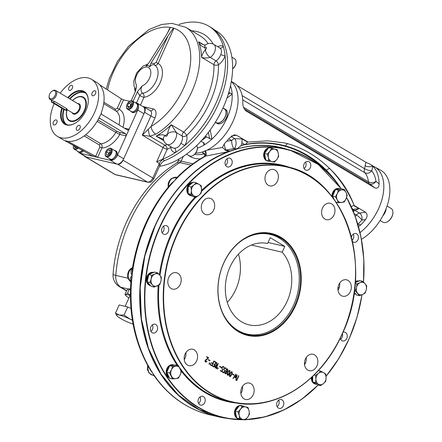 <?xml version="1.0" encoding="UTF-8"?>
<svg xmlns="http://www.w3.org/2000/svg" width="442" height="442" viewBox="0 0 442 442"><rect width="100%" height="100%" fill="white"/><g stroke="black" fill="none" stroke-linecap="round" stroke-linejoin="round"><path stroke-width="0.66" d="M230.205 373.722C229.508 376.396 229.912 376.634 231.404 374.44C232.1 371.744 231.702 371.507 230.205 373.722M226.199 369.96C226 374.44 229.287 367.412 226.199 369.96M217.166 367.39L216.69 368.7M215.342 366.191L216.077 367.866L216.967 365.882L215.342 366.191M209.486 362.805L209.011 364.114M150.893 326.782A4.519 3.542 103.1 0 0 152.971 333.03A4.519 3.542 103.1 0 0 154.888 332.815A4.519 3.542 103.1 0 0 157.59 328.229A4.519 3.542 103.1 0 0 155.009 324.229A4.519 3.542 103.1 0 0 150.893 326.782M198.552 398.85A4.519 3.542 103.1 0 0 200.629 405.104A4.519 3.542 103.1 0 0 204.745 402.552A4.519 3.542 103.1 0 0 202.674 396.297A4.519 3.542 103.1 0 0 198.552 398.85M277.128 402.137A4.519 3.542 103.1 0 0 279.206 408.386A4.519 3.542 103.1 0 0 282.72 406.85A4.519 3.542 103.1 0 0 283.709 402.408A4.519 3.542 103.1 0 0 281.245 399.585A4.519 3.542 103.1 0 0 277.128 402.137M340.218 338.213A4.519 3.542 103.1 0 0 342.666 340.959A4.519 3.542 103.1 0 0 346.987 337.892A4.519 3.542 103.1 0 0 345.517 332.483A4.519 3.542 103.1 0 0 344.71 332.152A4.519 3.542 103.1 0 0 342.953 332.301M352.434 241.525A4.519 3.542 103.1 0 0 353.838 242.315A4.519 3.542 103.1 0 0 358.307 238.713A4.519 3.542 103.1 0 0 355.882 233.514A4.519 3.542 103.1 0 0 353.965 233.724A4.519 3.542 103.1 0 0 351.766 236.067A4.519 3.542 103.1 0 0 351.396 237.177M304.102 163.993A4.519 3.542 103.1 0 0 306.179 170.242A4.519 3.542 103.1 0 0 310.649 166.64A4.519 3.542 103.1 0 0 308.223 161.44A4.519 3.542 103.1 0 0 304.102 163.993M225.53 160.711A4.519 3.542 103.1 0 0 225.138 164.131A4.519 3.542 103.1 0 0 227.602 166.96A4.519 3.542 103.1 0 0 232.072 163.358A4.519 3.542 103.1 0 0 229.647 158.159A4.519 3.542 103.1 0 0 225.53 160.711M162.065 228.138A4.519 3.542 103.1 0 0 163.33 234.061A4.519 3.542 103.1 0 0 164.142 234.387A4.519 3.542 103.1 0 0 168.612 230.785A4.519 3.542 103.1 0 0 166.186 225.586A4.519 3.542 103.1 0 0 162.065 228.138M324.864 219.055A8.42 6.597 -76.9 0 1 322.13 208.983A8.42 6.597 -76.9 0 1 330.18 203.27A8.42 6.597 -76.9 0 1 334.699 212.961A8.42 6.597 -76.9 0 1 326.373 219.668A8.42 6.597 -76.9 0 1 324.864 219.055M341.224 295.61A8.42 6.597 -76.9 0 1 338.489 285.532A8.42 6.597 -76.9 0 1 346.539 279.819A8.42 6.597 -76.9 0 1 351.064 289.51A8.42 6.597 -76.9 0 1 342.732 296.217A8.42 6.597 -76.9 0 1 341.224 295.61M307.759 370.081A8.42 6.597 -76.9 0 1 305.024 360.003A8.42 6.597 -76.9 0 1 313.069 354.291A8.42 6.597 -76.9 0 1 317.594 363.981A8.42 6.597 -76.9 0 1 309.267 370.689A8.42 6.597 -76.9 0 1 307.759 370.081M244.067 398.844A8.42 6.597 -76.9 0 1 241.332 388.767A8.42 6.597 -76.9 0 1 249.376 383.054A8.42 6.597 -76.9 0 1 253.901 392.745A8.42 6.597 -76.9 0 1 245.575 399.452A8.42 6.597 -76.9 0 1 244.067 398.844M187.458 365.053A8.42 6.597 -76.9 0 1 184.723 354.976A8.42 6.597 -76.9 0 1 192.773 349.263A8.42 6.597 -76.9 0 1 197.298 358.954A8.42 6.597 -76.9 0 1 188.966 365.661A8.42 6.597 -76.9 0 1 187.458 365.053M171.098 288.499A8.42 6.597 -76.9 0 1 168.363 278.421A8.42 6.597 -76.9 0 1 176.413 272.708A8.42 6.597 -76.9 0 1 180.933 282.399A8.42 6.597 -76.9 0 1 172.607 289.112A8.42 6.597 -76.9 0 1 171.098 288.499M204.563 214.033A8.42 6.597 -76.9 0 1 201.834 203.955A8.42 6.597 -76.9 0 1 209.878 198.243A8.42 6.597 -76.9 0 1 214.403 207.933A8.42 6.597 -76.9 0 1 206.071 214.641A8.42 6.597 -76.9 0 1 204.563 214.033M268.255 185.264A8.42 6.597 -76.9 0 1 265.526 175.192A8.42 6.597 -76.9 0 1 273.57 169.479A8.42 6.597 -76.9 0 1 278.095 179.17A8.42 6.597 -76.9 0 1 269.764 185.878A8.42 6.597 -76.9 0 1 268.255 185.264M208.16 357.943L206.602 357.014L206.751 356.677L208.635 357.799L205.265 360.954L206.983 361.495L205.574 362.037L205.005 361.352L205.132 360.341L208.16 357.943M209.878 360.843L208.243 359.865L208.386 359.545L210.022 360.517L209.878 360.843M210.69 363.462L209.757 364.501L210.69 363.462M209.873 362.976L208.939 364.015L209.873 362.976M211.994 365.854L210.48 364.948L210.63 364.611L211.889 365.368L212.624 363.733L211.442 363.026L211.596 362.689L212.779 363.396L213.884 360.932L214.138 361.086L211.994 365.854M215.735 362.479L214.464 361.722L214.608 361.401L216.138 362.313L214.011 367.042L212.486 366.131L212.635 365.794L213.906 366.551L214.624 364.943L213.84 364.473L213.989 364.136L214.779 364.606L215.735 362.479M216.182 368.352C214.469 367.219 214.552 366.158 216.42 365.158L216.525 362.545L216.818 362.716L216.718 365.307L217.121 365.545L218.055 363.457L218.315 363.611L216.182 368.352M218.376 368.048L217.442 369.092L218.376 368.048M217.558 367.567L216.624 368.6L217.558 367.567M221.182 367.595L219.547 366.617L219.696 366.291L221.332 367.269L221.182 367.595M221.751 371.252L222.486 369.617L221.768 367.534C222.431 366.412 223.182 366.241 224.028 367.02L223.873 367.357L222.575 367.009L222.028 367.683L221.895 368.374L222.895 369.435L221.856 371.739L220.348 370.838L220.497 370.507L221.751 371.252M223.801 372.473L224.53 370.838L223.818 368.755C224.481 367.639 225.232 367.468 226.072 368.241L225.923 368.578L224.624 368.236L224.077 368.91L223.945 369.595L224.939 370.656L223.901 372.96L222.398 372.065L222.547 371.728L223.801 372.473M226.674 371.893L226.597 373.109L226.033 373.799L225.31 373.822L224.912 373.098L225.083 372.208L225.906 371.435L226.066 369.617C227.691 367.136 229.017 371.634 226.674 371.893L226.437 373.076L225.437 373.882M227.785 372.274L229.575 370.313C231.078 370.855 228.47 376.092 227.752 375.241C226.995 375.026 227 374.037 227.785 372.274M229.95 373.567L231.741 371.606C233.243 372.136 230.641 377.385 229.917 376.534C229.16 376.319 229.171 375.33 229.95 373.567M234.017 375.252L232.382 374.275L232.525 373.954L234.161 374.927L234.017 375.252M235.647 375.076L233.21 378.523L232.951 378.363L235.934 374.114L235.42 377.186L237.089 374.799L236.034 380.203L235.774 380.048L236.779 375.777L235.293 377.921L234.978 377.739L235.647 375.076M236.73 380.606L236.476 380.452L238.603 375.722L238.857 375.871L236.73 380.606M295.46 305.886A52.36 41.034 -76.9 0 1 223.254 314.638A52.36 41.034 -76.9 0 1 260.001 232.868A52.36 41.034 -76.9 0 1 295.46 305.886M294.775 305.593A51.83 40.62 -76.9 0 1 247.537 334.881A51.83 40.62 -76.9 0 1 223.729 263.183A51.83 40.62 -76.9 0 1 270.968 233.901A51.83 40.62 -76.9 0 1 294.775 305.593M163.584 226.199A4.519 3.542 -76.9 0 1 162.081 232.691M227.044 158.772A4.519 3.542 -76.9 0 1 225.542 165.258M305.621 162.059A4.519 3.542 -76.9 0 1 304.118 168.546M353.28 234.127A4.519 3.542 -76.9 0 1 352.158 240.299M342.412 333.528A4.519 3.542 -76.9 0 1 340.6 339.257M278.648 400.198A4.519 3.542 -76.9 0 1 279.046 401.33A4.519 3.542 -76.9 0 1 277.14 406.684M200.071 396.916A4.519 3.542 -76.9 0 1 200.082 401.469A4.519 3.542 -76.9 0 1 198.563 403.402M152.413 324.842A4.519 3.542 -76.9 0 1 150.904 331.329M235.42 377.186L235.52 376.777M235.382 375.451L233.05 378.485M236.525 376.153L235.133 377.882M236.929 374.761L235.873 380.164M235.774 374.076L235.26 377.153M231.658 371.595C232.067 373.888 231.459 375.523 229.84 376.512M231.558 371.987L230.685 372.545L230.044 373.683L229.602 374.932L229.895 376.125M228.039 372.429L227.807 374.866C229.299 373.766 229.857 372.379 229.475 370.7L227.879 372.391L227.729 374.833M229.392 370.694L227.879 372.391M229.492 370.302C229.895 372.6 229.293 374.236 227.674 375.219M225.315 372.346L225.613 373.545L226.359 372.971L226.47 372.219L226.083 371.755L225.155 372.308L225.536 373.518M226 371.744L225.155 372.308M227.039 369.269L226.039 369.926L225.879 370.772L226.459 371.518M227.094 368.899L227.718 370.656L226.514 371.86M224.939 370.656L223.74 372.921M225.039 368.131L224.464 368.197L223.785 369.556L224.779 370.617M222.387 371.689L223.658 372.391M225.149 367.772L225.912 368.203L225.763 368.545M222.895 369.435L221.696 371.7M222.995 366.904L222.414 366.976L221.735 368.335L222.729 369.396M220.337 370.468L221.608 371.169M223.1 366.551L223.867 366.982L223.713 367.319M218.315 363.611L216.022 368.313M216.182 365.473L215.182 366.153L215.934 367.783M216.365 362.512L216.657 362.678L216.558 365.269L216.978 365.462M214.447 361.363L215.978 362.274L213.851 367.004M213.829 364.097L214.641 364.523M212.475 365.755L213.768 366.468M214.138 361.086L211.834 365.816M211.431 362.65L212.635 363.313M210.469 364.578L211.751 365.285M206.591 356.639L208.475 357.76L205.105 360.915L205.834 361.749M206.983 361.495L205.773 362.131M184.253 359.678A8.42 6.597 103.1 0 0 185.905 352.561M240.862 393.468A8.42 6.597 103.1 0 0 242.509 386.352M304.555 364.705A8.42 6.597 103.1 0 0 306.201 357.589M338.019 290.234A8.42 6.597 103.1 0 0 339.671 283.118M238.442 375.683L238.697 375.838L236.569 380.568M135.617 102.903A5.05 3.044 120.8 0 1 136.589 103.174A5.05 3.044 120.8 0 1 137.059 108.218A5.05 3.044 120.8 0 1 131.412 111.843A5.05 3.044 120.8 0 1 130.716 111.119M136.589 103.174L137.501 103.715A5.05 3.044 120.8 0 1 137.97 108.76A5.05 3.044 120.8 0 1 132.324 112.39L131.412 111.843M114.296 150.352A5.05 3.044 120.8 0 1 115.268 150.623A5.05 3.044 120.8 0 1 115.528 156.098A5.05 3.044 120.8 0 1 110.633 159.512A5.05 3.044 120.8 0 1 110.091 159.291A5.05 3.044 120.8 0 1 109.389 158.567M115.268 150.623L116.18 151.164A5.05 3.044 120.8 0 1 116.434 156.639A5.05 3.044 120.8 0 1 111.544 160.054A5.05 3.044 120.8 0 1 111.003 159.838L110.091 159.291M82.637 150.258A5.05 3.044 120.8 0 1 78.245 151.904A5.05 3.044 120.8 0 1 77.549 151.175M83.571 150.772A5.05 3.044 120.8 0 1 79.157 152.446L78.245 151.904M353.959 293.096L355.904 294.206A6.752 5.293 -76.9 0 1 355.86 294.195L355.865 294.201M355.904 294.217L355.561 294.14A6.752 5.293 -76.9 0 1 354.036 293.444M355.313 281.526A6.752 5.293 -76.9 0 1 355.749 281.305A6.752 5.293 -76.9 0 1 358.617 280.985L358.838 281.035M359.324 281.156L357.247 281.073L355.28 282.002M355.28 282.051L357.235 281.095L359.313 281.151M362.628 281.283L365.026 283.681A6.381 5 -76.9 0 0 360.136 282.648L356.948 283.852L356.506 287.527L355.374 291.046L359.479 295.676L362.661 294.471A6.381 5 103.1 0 0 366.291 289.593L365.158 293.112L362.661 294.471A6.381 5 -76.9 0 1 357.771 293.444A6.381 5 -76.9 0 1 356.506 287.527A6.381 5 -76.9 0 1 360.136 282.648L362.628 281.283L359.76 280.62L355.235 282.665A6.752 5.293 -76.9 0 1 356.843 281.56A6.752 5.293 -76.9 0 1 358.622 281.134M356.003 294.234L354.048 293.151M355.788 294.085A6.752 5.293 -76.9 0 1 354.141 292.737M192.176 196.016A6.752 5.293 -76.9 0 1 191.723 195.933L190.933 195.745A6.752 5.293 -76.9 0 1 190.927 195.74M188.325 193.718L190.629 195.679A6.752 5.293 -76.9 0 1 189.419 195.193A6.752 5.293 -76.9 0 1 187.082 187.579A6.752 5.293 -76.9 0 1 192.916 182.424M192.712 182.596L190.281 183.529L188.607 185.314L187.541 187.69L187.242 190.298L188.143 193.43M190.281 183.529L192.684 182.618M190.933 195.745L189.115 194.695L188.386 193.751M188.143 193.375L187.927 192.74M187.833 192.811L187.425 190.347M187.292 190.375L187.563 187.767L188.612 185.386L190.32 183.59M191.723 195.933A6.752 5.293 -76.9 0 1 190.513 195.447A6.752 5.293 -76.9 0 1 189.148 194.204M188.148 192.154A6.752 5.293 -76.9 0 1 188.187 187.795M189.22 185.496A6.752 5.293 -76.9 0 1 192.287 182.949M150.567 285.626L150.236 285.56A6.752 5.293 -76.9 0 1 146.39 279.582A6.752 5.293 -76.9 0 1 150.424 272.725A6.752 5.293 -76.9 0 1 153.286 272.405L153.512 272.454M153.998 272.576L150.949 272.847L148.761 274.598L154.435 272.04L157.302 272.708L159.7 275.101A6.381 5 -76.9 0 1 160.965 281.013A6.381 5 -76.9 0 1 157.335 285.891A6.381 5 -76.9 0 1 152.446 284.863L150.048 282.466L151.181 278.946L151.623 275.272L154.81 274.068A6.381 5 -76.9 0 1 159.7 275.101L161.407 277.333L160.965 281.013L159.833 284.532L154.153 287.096L152.446 284.863A6.381 5 -76.9 0 1 151.181 278.946A6.381 5 103.1 0 1 154.81 274.068L157.302 272.708M150.048 282.466L147.175 281.797L148.634 284.515L150.578 285.626M148.75 274.62L147.147 277.565L146.849 280.173L147.18 281.786M150.678 285.654L148.739 284.543M148.722 284.571L147.247 281.88M147.197 281.714L147.031 280.228M150.457 285.504A6.752 5.293 -76.9 0 1 147.998 282.725M147.49 280.361A6.752 5.293 -76.9 0 1 148.435 276.046M149.888 274.09A6.752 5.293 -76.9 0 1 151.518 272.979A6.752 5.293 -76.9 0 1 153.297 272.554M148.832 274.565L150.993 272.858L153.987 272.57M146.899 280.256L147.175 277.648L148.727 274.714M169.369 377.755A6.752 5.293 -76.9 0 1 166.883 368.606A6.752 5.293 -76.9 0 1 173.032 364.794L173.529 364.91M169.673 365.805L167.407 368.733L166.595 372.562L167.12 375.004L169.28 377.567M169.772 365.877L171.656 364.904L173.734 364.959L171.667 364.882L169.778 365.832M169.269 377.545L168.485 376.932M169.043 377.081A6.752 5.293 -76.9 0 1 167.314 373.523M167.336 371.009A6.752 5.293 -76.9 0 1 167.977 368.86A6.752 5.293 -76.9 0 1 169.126 367.02M168.468 376.96L167.192 375.076L166.645 372.645L166.921 370.037L167.966 367.65L169.651 365.854M166.789 372.678L166.761 372.379M170.894 365.551A6.752 5.293 -76.9 0 1 174.126 365.048A6.752 5.293 -76.9 0 1 174.413 365.125M236.719 417.994A6.752 5.293 -76.9 0 1 234.619 414.502A6.752 5.293 -76.9 0 1 236.094 407.867A6.752 5.293 -76.9 0 1 241.354 405.574L242.448 405.828A6.752 5.293 -76.9 0 1 243.978 406.535M239.199 405.927L237.956 406.579L236.277 408.364L235.21 410.74L235.144 414.624L235.437 415.784L236.835 417.723M240.111 405.717L242.056 405.745L239.929 405.679M237.321 418.176L238.796 418.845M238.774 418.839L238.299 418.729A6.752 5.293 -76.9 0 1 236.818 418.06M241.089 419.027A6.752 5.293 -76.9 0 1 239.393 418.983A6.752 5.293 -76.9 0 1 237.907 418.314M236.437 416.679A6.752 5.293 -76.9 0 1 235.713 414.756A6.752 5.293 -76.9 0 1 235.564 412.579M236.923 417.773L235.509 415.856L235.188 414.635L235.238 410.817L236.288 408.43L237.951 406.629L239.166 405.971M239.393 418.983L237.36 418.187M236.111 410.088A6.752 5.293 -76.9 0 1 238.625 406.706M240.592 405.817A6.752 5.293 -76.9 0 1 242.448 405.828M267.819 161.026A6.752 5.293 -76.9 0 1 267.797 161.026L266.559 160.424M266.515 160.413L267.498 160.965A6.752 5.293 -76.9 0 1 266.012 160.297M265.918 160.231A6.752 5.293 -76.9 0 1 263.819 156.739A6.752 5.293 -76.9 0 1 265.294 150.103A6.752 5.293 -76.9 0 1 270.548 147.81L271.642 148.064A6.752 5.293 -76.9 0 1 273.178 148.772M268.399 148.164L267.15 148.816L265.476 150.6L264.41 152.976L264.344 156.86L264.636 158.021L266.034 159.96M267.15 148.816L268.366 148.208M266.123 160.01L264.708 158.092L264.161 155.661L264.432 153.054L265.482 150.667L267.189 148.877M265.636 158.916A6.752 5.293 -76.9 0 1 264.913 156.993A6.752 5.293 -76.9 0 1 264.758 154.816M265.305 152.324A6.752 5.293 -76.9 0 1 267.819 148.943M269.786 148.053A6.752 5.293 -76.9 0 1 271.642 148.064M270.283 161.264A6.752 5.293 -76.9 0 1 268.592 161.22L267.802 161.032M268.592 161.22A6.752 5.293 -76.9 0 1 267.106 160.551M332.003 196.651A6.752 5.293 -76.9 0 1 332.716 192.408A6.752 5.293 -76.9 0 1 338.87 188.596L339.964 188.85A6.752 5.293 -76.9 0 1 340.246 188.927M335.506 189.607L333.793 191.38L332.727 193.756L332.611 197.441M337.644 188.712L339.567 188.762L337.5 188.679L335.611 189.629M335.472 189.596L333.285 192.541L332.754 193.839L332.594 196.182M335.605 189.679L337.627 188.734M333.169 194.806A6.752 5.293 -76.9 0 1 333.809 192.662A6.752 5.293 -76.9 0 1 334.959 190.822M336.727 189.353A6.752 5.293 -76.9 0 1 339.964 188.85M332.666 197.519L332.622 196.475M333.439 198.546A6.752 5.293 -76.9 0 1 333.146 197.32M312.87 382.048L315.168 384.015A6.752 5.293 -76.9 0 1 313.958 383.523A6.752 5.293 -76.9 0 1 311.339 377.617M311.919 377.07L311.787 378.628L312.682 381.766M316.721 384.347A6.752 5.293 -76.9 0 1 316.262 384.269L315.511 384.081M316.262 384.269A6.752 5.293 -76.9 0 1 315.052 383.778A6.752 5.293 -76.9 0 1 313.687 382.54M315.516 384.087L313.654 383.026L312.93 382.081M312.682 381.706L311.837 378.711L311.969 377.032M312.693 380.485A6.752 5.293 -76.9 0 1 312.665 376.369M196.69 145.556A6.381 3.845 120.8 0 1 197.353 148.291A6.381 3.845 120.8 0 1 196.579 151.291A6.381 3.845 120.8 0 1 193.066 155.473A6.381 3.845 120.8 0 1 189.447 155.871L186.535 154.131M197.353 148.291L197.32 148.921A5.531 3.332 120.8 0 1 196.646 151.523A5.531 3.332 120.8 0 1 193.602 155.148L193.066 155.473M231.868 57.156L234.674 58.836A6.381 3.845 120.8 0 1 236.045 62.206A6.381 3.845 120.8 0 1 232.614 68.77M236.045 62.206L236.006 62.83A5.531 3.332 120.8 0 1 232.614 68.847M108.605 154.529L108.682 153.23L110.285 151.49M108.5 149.744L110.356 150.175L110.207 152.788L108.202 154.971L106.345 154.54L106.494 151.926L108.5 149.744L110.318 150.833M108.682 153.23L106.494 151.926M105.207 153.943A4.785 2.884 -59.2 0 0 105.196 154.142A4.785 2.884 -59.2 0 0 106.218 156.672A4.785 2.884 -59.2 0 0 111.566 153.236A4.785 2.884 -59.2 0 0 111.124 148.457A4.785 2.884 -59.2 0 0 108.412 148.755A4.785 2.884 -59.2 0 0 108.24 148.866M110.881 152.943A4.254 2.564 -59.2 0 0 110.981 149.164A4.254 2.564 -59.2 0 0 108.075 148.96A4.254 2.564 -59.2 0 0 105.218 153.75A4.254 2.564 -59.2 0 0 107.312 156.203A4.254 2.564 -59.2 0 0 110.881 152.943M106.218 156.672L110.224 159.065A4.785 2.884 -59.2 0 0 115.152 156.435A4.785 2.884 -59.2 0 0 115.13 150.849L111.124 148.457M129.666 107.03L130.86 104.378L131.838 103.936M127.429 105.842L128.672 103.074L130.904 102.063L131.893 103.82L130.65 106.588L128.418 107.599L127.429 105.842L129.528 107.097M130.86 104.378L128.672 103.074M126.534 106.494A4.785 2.884 -59.2 0 0 126.517 106.693A4.785 2.884 -59.2 0 0 127.545 109.224A4.785 2.884 -59.2 0 0 128.058 109.428A4.785 2.884 -59.2 0 0 132.694 106.196A4.785 2.884 -59.2 0 0 132.445 101.008A4.785 2.884 -59.2 0 0 131.931 100.804A4.785 2.884 -59.2 0 0 129.738 101.306A4.785 2.884 -59.2 0 0 129.561 101.417M131.351 101.063A4.254 2.564 -59.2 0 0 129.401 101.511A4.254 2.564 -59.2 0 0 126.539 106.301A4.254 2.564 -59.2 0 0 130.998 107.329A4.254 2.564 -59.2 0 0 131.351 101.063M127.545 109.224L131.55 111.616A4.785 2.884 -59.2 0 0 132.064 111.82A4.785 2.884 -59.2 0 0 136.7 108.588A4.785 2.884 -59.2 0 0 136.456 103.4L132.445 101.008M76.438 147.225L76.571 146.943M76.3 147.291L74.201 146.037L74.344 145.722M76.797 147.064L75.19 147.794L74.201 146.037M73.366 146.551A4.785 2.884 -59.2 0 0 73.35 146.755A4.785 2.884 -59.2 0 0 74.378 149.285A4.785 2.884 -59.2 0 0 74.891 149.49A4.785 2.884 -59.2 0 0 78.361 147.921M73.554 145.291A4.254 2.564 -59.2 0 0 73.372 146.363A4.254 2.564 -59.2 0 0 74.742 148.794A4.254 2.564 -59.2 0 0 77.681 147.551M74.378 149.285L78.383 151.678A4.785 2.884 -59.2 0 0 82.488 150.181M51.675 102.179L51.184 101.754L53.604 102.627L66.482 110.456L64.062 109.577L51.675 102.179M68.217 97.942A18.619 11.216 120.8 0 1 82.267 91.229A18.619 11.216 120.8 0 1 84.262 92.03A18.619 11.216 120.8 0 1 88.256 101.726M75.604 122.92A18.619 11.216 120.8 0 1 65.178 124.009A18.619 11.216 120.8 0 1 62.267 108.505M67.725 97.654A19.017 11.459 120.8 0 1 82.151 90.709A19.017 11.459 120.8 0 1 88.267 101.577A19.017 11.459 120.8 0 1 75.477 123.003A19.017 11.459 120.8 0 1 61.775 108.213M82.798 97.367A13.343 8.039 120.8 0 1 86.339 104.61M77.228 119.859A13.343 8.039 120.8 0 1 69.179 120.185M72.532 100.522A13.741 8.276 120.8 0 1 81.93 96.61A13.741 8.276 120.8 0 1 86.345 104.461A13.741 8.276 120.8 0 1 77.107 119.942A13.741 8.276 120.8 0 1 67.079 109.649M54.139 103.655A33.227 20.017 -59.2 0 0 57.416 136.385L62.88 139.644A33.227 20.017 -59.2 0 0 64.283 140.363L93.151 156.319L110.522 160.347A6.912 4.166 -59.2 0 0 113.727 159.601M114.859 158.75A6.912 4.166 -59.2 0 0 117.506 155.087L126.119 135.915L125.705 133.832L99.588 118.202M78.654 152.147A6.912 4.166 -59.2 0 0 79.543 153.037L85.737 156.733A6.912 4.166 -59.2 0 0 86.483 157.032L116.716 164.048A6.912 4.166 -59.2 0 0 123.699 158.783L143.948 113.732A6.912 4.166 -59.2 0 0 143.307 106.826L137.114 103.13A6.912 4.166 -59.2 0 0 136.374 102.831L134.948 102.5M79.543 153.037A6.912 4.166 -59.2 0 0 80.289 153.33L93.151 156.319L93.008 155.932M69.101 141.423L68.875 141.921L97.654 157.363L101.881 147.965C102.433 146.125 102.074 144.716 100.809 143.749A18.608 11.21 -59.2 0 0 115.821 132.434L119.815 134.451L126.119 135.915L137.755 110.03A6.912 4.166 -59.2 0 0 138.589 105.953M138.363 104.782A6.912 4.166 -59.2 0 0 137.114 103.13M77.146 130.351A2.79 1.68 -59.2 0 0 79.853 128.462A2.79 1.68 -59.2 0 0 79.709 125.434A2.79 1.68 -59.2 0 0 76.836 126.97A2.79 1.68 -59.2 0 0 76.847 130.23A2.79 1.68 -59.2 0 0 77.146 130.351M53.388 122.058A2.79 1.68 -59.2 0 0 53.648 124.843A2.79 1.68 -59.2 0 0 53.946 124.964A2.79 1.68 -59.2 0 0 56.653 123.08A2.79 1.68 -59.2 0 0 56.51 120.053A2.79 1.68 -59.2 0 0 53.388 122.058M71.748 85.361A2.79 1.68 -59.2 0 0 69.04 87.251A2.79 1.68 -59.2 0 0 69.184 90.273A2.79 1.68 -59.2 0 0 69.482 90.395A2.79 1.68 -59.2 0 0 72.19 88.51A2.79 1.68 -59.2 0 0 72.046 85.483A2.79 1.68 -59.2 0 0 71.748 85.361M95.505 93.654A2.79 1.68 -59.2 0 0 95.245 90.864A2.79 1.68 -59.2 0 0 92.372 92.4A2.79 1.68 -59.2 0 0 92.384 95.66A2.79 1.68 -59.2 0 0 92.682 95.781A2.79 1.68 -59.2 0 0 95.505 93.654M125.705 133.832L119.368 132.362L117.296 131.484L97.936 119.926M118.992 124.876A18.608 11.21 -59.2 0 0 115.682 110.798A18.608 11.21 -59.2 0 0 115.627 110.771C117.047 111.395 118.268 110.887 119.285 109.24L123.506 99.848L121.467 98.925L99.627 84.759M121.467 98.925L117.224 108.367L119.285 109.24A21.796 13.133 -59.2 0 1 122.975 127.296M117.224 108.367L115.478 109.174A1.597 0.961 120.8 0 0 115.605 110.76M68.875 141.921L68.4 141.473L68.786 141.407A33.227 20.017 -59.2 0 0 98.384 119.108L101.273 113.312L101.898 114.5L127.429 129.998L129.136 129.208L124.257 128.075M119.368 132.362A1.597 1.249 -76.9 0 1 119.815 134.451A21.796 13.133 -59.2 0 1 101.881 147.965L99.82 147.092L95.577 156.529M57.416 136.385A33.227 20.017 -59.2 0 0 60.985 137.81A33.227 20.017 -59.2 0 0 93.179 115.351A33.227 20.017 -59.2 0 0 91.477 79.328A33.227 20.017 -59.2 0 0 60.206 93.163M129.755 101.295L123.506 99.848M101.273 113.312L101.395 112.401A33.227 20.017 -59.2 0 0 96.942 82.588L91.477 79.328M98.969 118.434L99.898 118.224M127.705 130.114L127.429 129.998M68.388 141.49L64.963 140.672M55.139 95.334A4.519 2.724 120.8 0 1 51.344 98.798A4.519 2.724 120.8 0 1 49.123 96.19A4.519 2.724 120.8 0 1 52.162 91.102A4.519 2.724 120.8 0 1 55.25 91.312A4.519 2.724 120.8 0 1 55.139 95.334M52.162 91.102L52.664 90.792A5.315 3.204 120.8 0 1 55.675 90.461A5.315 3.204 120.8 0 1 56.167 95.77A5.315 3.204 120.8 0 1 50.228 99.588A5.315 3.204 120.8 0 1 49.09 96.781L49.123 96.19M50.228 99.588L52.3 100.787L54.228 101.235L66.709 108.682L66.974 109.351M72.604 100.561A13.288 8.006 120.8 0 1 82.991 97.478A13.288 8.006 120.8 0 1 84.218 110.754A13.288 8.006 120.8 0 1 69.366 120.301A13.288 8.006 120.8 0 1 67.151 109.693M159.706 165.756L161.905 162.474L164.435 160.678L163.059 159.595A5.315 3.204 120.8 0 0 159.369 163.463L159.706 165.756L153.816 178.861A3.188 0.481 24.2 0 0 152.838 178.004L159.369 163.463L156.639 161.833L163.054 147.556A3.188 0.481 -155.8 0 0 167.17 149.308A3.188 1.884 64.4 0 0 165.087 145.313A3.188 1.923 -59.2 0 0 163.054 147.556L142.291 135.158L150.877 116.042A3.188 0.481 24.2 0 0 154.993 117.799A8.503 5.122 120.8 0 0 153.297 108.936L142.733 106.483M156.059 62.554L158.114 63.427C157.164 65.002 155.993 65.532 154.601 65.035C152.672 64.283 151.009 64.935 149.623 66.996L150.926 63.245L154.38 63.399L156.059 62.554L168.065 35.835C170.783 31.564 172.689 29.023 173.778 28.227L173.778 28.227M167.369 33.354L170.06 27.365L169.662 29.056L166.137 35.388L148.993 62.797L145.866 66.129L147.656 64.455M142.131 85.947C140.506 88.886 140.683 91.312 142.655 93.229A3.188 2.298 -97.4 0 1 143.943 97.339A3.188 0.481 -155.8 0 1 139.827 95.588L137.324 91.903L142.131 85.947A10.63 6.403 120.8 0 0 150.794 71.858A10.63 6.403 120.8 0 0 140.783 69.532A10.63 6.403 120.8 0 0 136.34 84.604L136.075 89.251M131.208 100.765L135.39 91.455L136.274 87.654L136.34 84.604M150.926 63.245L168.065 35.835M107.621 89.947A57.946 34.907 120.8 0 1 170.06 27.365L173.96 28.177M145.866 66.129C147.877 65.206 149.125 65.499 149.623 66.996M106.218 89.035L109.423 78.256L117.495 61.383L128.528 46.288L149.081 29.476L161.568 24.492L172.015 23.36L185.889 27.354A64.322 38.752 120.8 0 1 196.756 78.168A64.322 38.752 120.8 0 1 155.744 134.213A6.381 3.392 -120.9 0 1 151.092 126.484L154.993 117.799M137.324 91.903L133.064 101.378M84.218 155.822A5.315 3.204 -59.2 0 0 84.947 156.578A5.315 3.204 -59.2 0 0 85.516 156.805L117.683 164.269A5.315 3.204 -59.2 0 0 123.053 160.225L144.595 112.29A5.315 3.204 -59.2 0 0 144.103 106.981A5.315 3.204 -59.2 0 0 143.528 106.754L142.965 106.621M155.744 134.213L149.921 136.263A6.381 1.575 -97.2 0 1 148.396 129.119L142.291 135.158L149.921 136.263L165.087 145.313A64.322 38.752 120.8 0 0 166.932 144.385M148.396 129.119L151.092 126.484A57.946 34.907 120.8 0 0 188.955 72.433A57.946 34.907 120.8 0 0 173.921 28.26L158.114 63.427A19.122 11.52 120.8 0 1 160.435 81.925A19.122 11.52 120.8 0 1 143.943 97.339L140.445 105.119M205.116 45.272A6.381 2.442 49.1 0 0 204.917 47.482A9.569 5.763 120.8 0 0 204.928 47.471A6.381 2.437 49 0 1 205.116 45.266C207.79 43.084 210.657 42.769 213.724 44.322A7.973 4.801 120.8 0 1 215.11 50.482A7.973 4.801 120.8 0 1 210.21 57.432L210.21 57.432A6.381 3.238 -122.8 0 1 205.37 49.819C203.176 52.427 201.906 54.93 201.563 57.327L213.95 64.72A64.322 38.752 120.8 0 1 183.657 132.119A3.188 1.061 -133.7 0 1 186.662 135.462A11.166 6.724 120.8 0 1 184.734 145.54A77.085 46.438 120.8 0 1 175.607 152.413A77.085 46.438 120.8 0 1 162.733 159.186L156.639 161.833M205.276 45.172L202.027 44.128L198.568 41.725C200.011 45.04 202.127 46.957 204.917 47.482A67.516 40.675 120.8 0 1 205.37 49.819A9.569 5.763 120.8 0 1 205.381 49.813A6.381 3.243 -122.7 0 0 210.21 57.432C206.751 58.2 203.867 58.167 201.563 57.327A64.322 38.752 120.8 0 0 198.568 41.725L204.171 45.067M163.352 138.771C163.612 141.158 164.75 142.998 166.772 144.291A7.973 4.801 120.8 0 0 173.85 141.523A7.973 4.801 120.8 0 0 176.424 132.611A6.381 4.47 163.1 0 0 167.601 133.86C168.126 130.412 169.352 127.368 171.269 124.727L176.424 132.606A3.188 1.923 120.8 0 1 176.424 132.606A6.381 4.47 163 0 0 167.601 133.871A67.516 40.675 120.8 0 1 165.33 135.567A9.569 5.763 120.8 0 1 165.336 135.578A6.381 3.923 -5.3 0 0 163.352 138.771A6.381 3.928 -5.3 0 1 165.33 135.567C162.827 134.412 159.761 134.595 156.142 136.125L163.789 140.683M163.595 139.539L156.142 136.125A64.322 38.752 120.8 0 0 171.269 124.727L183.657 132.119A3.188 1.923 120.8 0 0 182.253 136.092A3.188 2.238 163 0 0 186.662 135.462A67.516 40.675 120.8 0 0 218.458 64.72A3.188 1.845 -1.5 0 1 213.95 64.72A3.188 1.923 -59.2 0 1 216.039 60.908A3.188 1.624 57.3 0 1 218.458 64.72A11.166 6.724 120.8 0 0 225.094 55.736A77.085 46.438 120.8 0 1 184.734 145.54L180.877 143.285C179.369 146.567 177.198 148.203 174.358 148.197A3.188 2.376 -91.7 0 1 175.607 152.413A11.166 6.724 120.8 0 1 170.789 147.424A67.516 40.675 120.8 0 1 167.17 149.308L162.733 159.186M219.558 47.808L219.492 47.769C221.68 49.222 222.111 51.46 220.779 54.493A3.188 0.912 -162.2 0 0 225.094 55.736A77.085 46.438 120.8 0 0 223.287 46.322A3.188 2.547 -60.5 0 1 219.541 47.797M179.032 24.432A77.085 46.438 120.8 0 1 208.823 26.188A77.085 46.438 120.8 0 1 223.287 46.322A11.166 6.724 120.8 0 0 217.696 46.697M167.601 133.871A9.569 5.763 120.8 0 1 167.601 133.86A1.597 0.961 120.8 0 1 166.717 136.009A1.597 0.961 120.8 0 1 165.336 135.578M208.823 26.188L211.011 27.492A77.085 46.438 120.8 0 1 221.961 94.942A77.085 46.438 120.8 0 1 164.435 160.678M228.779 92.422L232.144 94.146A41.2 24.818 -59.2 0 0 230.569 85.919L230.288 86.649M200.773 141.075L203.889 142.882L204.392 143.832L203.977 145.087A41.2 24.818 -59.2 0 0 211.95 139.075L209.585 138.589L206.469 136.782L204.955 136.677M230.431 86.024L230.569 85.919A41.2 24.818 -59.2 0 0 230.497 85.726M204.933 155.418A3.188 2.177 75.6 0 0 203.646 153.888L202.259 152.042A41.2 24.818 -59.2 0 1 195.723 153.114A41.2 24.818 -59.2 0 0 238.045 97.665A41.2 24.818 -59.2 0 0 237.525 93.35A41.2 24.818 -59.2 0 0 231.304 81.66A41.2 24.818 -59.2 0 1 234.973 116.45A41.2 24.818 -59.2 0 1 207.016 150.158L222.343 147.484L226.718 150.849L229.31 151.186A5.315 4.166 -76.9 0 0 229.956 151.015A138.219 108.318 -76.9 0 1 237.133 148.727L241.603 145.203A140.876 110.401 -76.9 0 1 244.774 144.528L245.575 144.39A140.876 110.401 103.1 0 1 282.112 145.075A140.876 110.401 103.1 0 1 285.609 145.965C300.969 150.269 314.605 158.407 326.511 170.38A140.876 110.401 103.1 0 1 339.014 185.607M210.199 129.948L211.95 139.075A41.2 24.818 -59.2 0 0 232.144 94.146L226.973 98.041M197.359 148.197A41.2 24.818 -59.2 0 0 203.977 145.087L203.48 142.495M159.44 166.352A76.82 46.277 -59.2 0 0 224.464 104.583A76.82 46.277 -59.2 0 0 216.066 30.818L214.182 29.697M130.384 295.471A12.227 1.851 -155.8 0 0 125.815 294.737L127.539 293.162L130.384 295.101M128.926 297.936A12.227 1.851 24.2 0 1 125.821 295.538A12.227 1.851 24.2 0 1 125.815 294.737L124.981 294.333L126.677 290.554L128.401 288.985L129.241 289.383L127.539 293.162M130.473 289.062A12.227 1.851 -155.8 0 0 128.804 288.891A12.227 1.851 -155.8 0 0 128.721 288.902M130.456 289.488L129.241 289.383M387.722 221.591A7.442 4.486 -59.2 0 0 387.883 221.492A7.442 4.486 -59.2 0 0 392.888 213.11A7.442 4.486 -59.2 0 0 392.899 212.917M380.12 220.459L383.032 222.199A7.973 4.801 -59.2 0 0 387.551 221.702A7.973 4.801 -59.2 0 0 392.91 212.718A7.973 4.801 -59.2 0 0 391.203 208.502L387.059 206.027M222.945 108.063L224.343 108.898A7.973 4.801 120.8 0 1 225.083 116.859A7.973 4.801 120.8 0 1 216.171 122.589L215.425 122.147M223.448 108.362A8.16 4.917 120.8 0 1 224.437 108.738A8.16 4.917 120.8 0 1 224.856 117.583A8.16 4.917 120.8 0 1 216.95 123.097A8.16 4.917 120.8 0 1 216.072 122.749A8.16 4.917 120.8 0 1 215.398 122.196M224.437 108.738L225.68 109.478A8.16 4.917 120.8 0 1 226.094 118.323A8.16 4.917 120.8 0 1 218.188 123.837A8.16 4.917 120.8 0 1 217.315 123.489L216.072 122.749M386.12 208.618A8.16 4.917 120.8 0 1 382.744 215.967M249.056 410.933A6.381 5 -76.9 0 1 247.691 417.165L245.249 419.9L242.774 419.386L239.603 418.707L239.216 415.375A6.381 5 -76.9 0 1 240.581 409.143A6.381 5 -76.9 0 1 245.503 406.922A6.381 5 -76.9 0 1 249.056 410.933L249.443 414.264L247.691 417.165A6.381 5 -76.9 0 1 242.774 419.386A6.381 5 103.1 0 1 239.216 415.375L238.144 411.883L240.581 409.143L242.332 406.248L247.984 407.436L249.056 410.933M239.603 418.707L236.73 418.044L235.271 411.215L239.459 405.579L247.984 407.436M238.144 411.883L235.271 411.215M242.332 406.248L239.459 405.579M193.878 195.856A6.381 5 -76.9 0 1 191.386 190.717L191.071 187.01L193.972 184.966L196.182 182.767L199.049 184.353A6.381 5 -76.9 0 1 201.541 189.491A6.381 5 -76.9 0 1 198.961 195.242A6.381 5 -76.9 0 1 193.878 195.856L191.01 194.27L191.386 190.717A6.381 5 -76.9 0 1 193.972 184.966A6.381 5 103.1 0 1 199.049 184.353L201.232 185.778L201.541 189.491L201.171 193.038L198.961 195.242L196.06 197.281L193.878 195.856M191.071 187.01L188.198 186.342L193.309 182.098L196.182 182.767M196.06 197.281L193.187 196.618L188.137 193.602L188.198 186.342M191.01 194.27L188.137 193.602M268.416 157.612A6.381 5 -76.9 0 1 269.78 151.379L271.532 148.484L277.178 149.672L278.256 153.17A6.381 5 -76.9 0 1 276.891 159.396A6.381 5 -76.9 0 1 271.968 161.623A6.381 5 -76.9 0 1 268.416 157.612L267.338 154.12L269.78 151.379A6.381 5 -76.9 0 1 274.697 149.158A6.381 5 103.1 0 1 278.256 153.17L278.637 156.501L276.891 159.396L274.449 162.137L268.802 160.943L268.416 157.612M271.532 148.484L277.178 149.672M268.802 160.943L265.929 160.28L264.471 153.451L268.659 147.816M267.338 154.12L264.471 153.451M337.279 193.563A6.381 5 -76.9 0 1 341.705 189.883L344.29 189.452L346.075 192.497L347.174 195.381L346.025 198.778A6.381 5 -76.9 0 1 341.6 202.458A6.381 5 -76.9 0 1 337.229 199.845A6.381 5 -76.9 0 1 337.279 193.563L338.428 190.159L341.705 189.883A6.381 5 -76.9 0 1 346.075 192.497A6.381 5 103.1 0 1 346.025 198.778L344.185 202.022L338.323 202.734L337.229 199.845L335.445 196.8L337.279 193.563M344.29 189.452L341.423 188.784L335.555 189.496L338.428 190.159M338.323 202.734L336.008 202.193M335.445 196.8L332.572 196.137L335.555 189.496M334.351 199.806L332.572 196.137M365.026 283.681L366.733 285.913L366.291 289.593A6.381 5 -76.9 0 0 365.026 283.681M359.479 295.676L356.606 295.007L354.202 292.3M355.374 291.046L354.401 290.819M356.948 283.852L355.175 283.438M180.192 374.982A6.381 5 -76.9 0 1 175.767 378.656L172.49 378.932L169.612 373.004L171.446 369.761A6.381 5 -76.9 0 1 175.872 366.087A6.381 5 -76.9 0 1 180.242 368.694A6.381 5 -76.9 0 1 180.192 374.982L178.353 378.219L175.767 378.656A6.381 5 -76.9 0 1 171.397 376.048A6.381 5 103.1 0 1 171.446 369.761L172.595 366.363L178.458 365.65L181.336 371.578L180.192 374.982M172.49 378.932L169.618 378.264L166.739 372.335L169.722 365.694L175.584 364.981L178.458 365.65M169.612 373.004L166.739 372.335M172.595 366.363L169.722 365.694M151.623 275.272L148.75 274.604L147.175 281.797L151.28 286.427L154.153 287.096M323.594 372.689A6.381 5 -76.9 0 1 326.086 377.822L325.71 381.369L323.5 383.573L320.599 385.617L318.422 384.192A6.381 5 -76.9 0 1 315.925 379.054A6.381 5 -76.9 0 1 318.511 373.302A6.381 5 -76.9 0 1 323.594 372.689L325.771 374.114L326.086 377.822A6.381 5 -76.9 0 1 323.5 383.573A6.381 5 103.1 0 1 318.422 384.192L315.555 382.601L315.925 379.054L315.616 375.346L318.511 373.302L320.721 371.098L323.594 372.689M320.599 385.617L317.732 384.949L312.682 381.938L312.726 376.308M315.555 382.601L312.682 381.938M315.616 375.346L314.085 374.987M320.721 371.098L318.362 370.551M133.092 324.174A12.227 1.851 24.2 0 1 125.511 321.069A12.227 1.851 24.2 0 1 117.13 316.069A12.227 1.851 -155.8 0 1 116.771 315.671L115.517 313.08L119.346 315.052A12.227 1.851 24.2 0 1 129.942 319.041A12.227 1.851 24.2 0 1 132.412 320.268M116.771 315.671A12.227 1.851 -155.8 0 1 119.346 315.052L124.058 315.058L129.942 319.041L132.368 320.014M115.517 313.08L119.169 304.958L127.71 306.936L130.965 308.477M124.058 315.058L127.71 306.936M242.741 99.853L364.843 172.739A5.315 4.155 140.1 0 0 371.716 170.789A5.315 1.481 18.2 0 1 364.545 168.667A9.304 5.602 -59.2 0 0 365.131 165.695A5.315 2.779 -176.7 0 0 372.639 166.12A41.2 24.818 -59.2 0 0 370.208 164.319L374.943 167.142A41.2 24.818 120.8 0 1 382.606 196.928A41.2 24.818 120.8 0 1 360.026 232.591A41.222 24.829 -59.2 0 0 382.733 196.436A41.222 24.829 -59.2 0 0 374.385 166.805A41.222 24.829 -59.2 0 0 374.286 166.75M361.44 239.343A41.515 25.012 -59.2 0 0 388.082 202.674A41.515 25.012 -59.2 0 0 380.363 170.026L374.385 166.805M270.222 237.674L267.609 243.492A41.73 32.702 103.1 0 0 226.63 277.068A41.73 32.702 103.1 0 0 249.111 324.876A41.73 32.702 103.1 0 0 287.046 301.516A41.73 32.702 103.1 0 0 282.178 252.194L284.797 246.371L270.222 237.674M222.249 311.936A51.156 40.089 103.1 0 0 260.863 334.185A51.156 40.089 103.1 0 0 297.593 293.289A51.156 40.089 103.1 0 0 282.626 240.393A51.156 40.089 103.1 0 0 279.272 238.105A51.156 40.089 103.1 0 0 238.161 243.365M282.626 240.393L281.416 239.459A51.83 40.62 103.1 0 0 278.018 237.139A51.83 40.62 103.1 0 0 269.841 233.663M246.421 334.6A51.83 40.62 103.1 0 0 259.366 334.495L260.863 334.185M284.797 246.371L268.056 242.487M282.178 252.194L251.426 245.056M238.47 254.178A41.73 32.702 -76.9 0 1 227.293 302.361M227.321 418.386A138.219 108.318 -76.9 0 1 218.519 416.828A138.219 108.318 -76.9 0 1 139.827 290.792A138.219 108.318 -76.9 0 1 228.144 151.683L229.31 151.186M352.931 210.475L354.484 209.121L358.921 208.624L353.672 205.491L351.257 206.646M202.259 152.042L207.016 150.158M353.655 204.187A143.534 112.489 103.1 0 0 329.854 168.711C340.39 178.745 348.324 190.574 353.655 204.187L354.075 205.397L353.672 205.491M285.609 145.965A3.188 1.978 -74.6 0 1 288.178 143.832C303.124 148.048 317.019 156.341 329.854 168.711A3.188 1.774 -44.7 0 0 326.511 170.38M241.603 145.203L242.249 138.976L247.498 142.109L267.835 140.827L284.654 142.937A143.534 112.489 103.1 0 1 288.178 143.832L284.758 142.965M245.575 144.39L247.498 142.109L247.995 142.075L236.547 135.241L231.636 135.937M130.948 280.753L130.948 280.725C128.467 314.693 135.031 344.6 150.645 370.446L153.081 373.667L153.529 375.385L154.214 375.855L153.081 373.667A138.219 108.318 -76.9 0 1 132.13 275.62A138.219 108.318 -76.9 0 1 174.993 180.242A138.219 108.318 -76.9 0 1 205.508 156.192A3.188 1.613 60.9 0 0 205.292 156.159L204.171 156.606C204.823 156.219 205.005 155.302 204.707 153.855A3.188 2.635 -36.3 0 0 202.646 152.904M171.137 183.717L174.993 180.242L176.894 177.38A7.973 6.249 103.1 0 0 176.75 177.341L174.993 180.242L168.739 186.502M171.181 183.668C150.313 207.757 137.313 236.525 132.169 269.974L132.13 275.62C130.357 272.311 130.617 269.648 132.898 267.631M131.257 282.14C129.423 280.189 129.71 278.018 132.13 275.62L130.948 280.725M148.512 366.877L153.081 373.667A138.219 108.318 -76.9 0 0 209.834 414.811C187.364 409.364 168.827 396.375 154.219 375.86M354.075 205.397L365.523 212.232C367.622 214.204 367.606 216.652 365.479 219.575L361.865 220.088A5.315 3.818 81.9 0 0 359.468 213.088A5.315 3.204 -59.2 0 0 356.396 215A5.315 1.249 -138.6 0 1 361.865 220.088A37.211 22.42 -59.2 0 1 357.832 224.21A5.315 4.166 -76.9 0 1 357.821 224.238M204.839 154.092A3.188 2.365 -49 0 0 203.646 153.888A41.2 24.818 120.8 0 1 194.651 154.341M228.144 151.683L205.292 156.159A3.188 1.398 78 0 0 204.994 151.236M205.508 156.192L205.867 155.987A3.188 1.039 81.8 0 0 205.53 150.943M231.011 136.407L234.741 138.633A5.315 2.602 -87.6 0 1 236.078 143.888A5.315 2.602 -87.6 0 1 234.022 148.578L237.133 148.727M226.768 141.164L231.669 140.545A5.315 1.58 -100.5 0 0 234.022 148.578L225.978 150.092A5.315 4.166 -76.9 0 1 224.995 150.302M357.738 223.961A5.315 1.89 -132.5 0 1 357.832 224.21L360.788 224.895L358.484 226.542M353.141 210.21A5.315 4.635 -117 0 1 355.224 210.558L358.921 208.624M224.227 143.871A5.315 0.768 -101 0 0 225.978 150.092L229.956 151.015M243.514 107.251L368.468 181.844A5.315 3.359 172.8 0 0 375.949 181.408A37.211 22.42 -59.2 0 0 371.716 170.789A14.619 8.807 -59.2 0 0 372.639 166.12A41.2 24.818 -59.2 0 1 379.092 183.822C379.059 187.242 377.689 188.618 374.971 187.96L245.664 110.738M222.343 147.484L224.525 143.556A41.2 24.818 120.8 0 0 229.221 138.236L234.271 134.843L236.547 135.241M365.131 165.695L365.783 162.546M370.208 164.319A41.2 24.818 -59.2 0 0 366.86 162.833L237.21 85.599M231.348 81.422L233.945 82.974A41.2 24.818 120.8 0 1 236.376 84.781A41.2 24.818 120.8 0 1 242.835 102.483C242.625 105.804 243.68 108.633 246.001 110.97L245.332 110.461M360.788 224.895A41.2 24.818 -59.2 0 0 365.479 219.575M341.263 188.8L318.356 164.474L290.035 150.153L285.759 148.904A138.108 108.235 103.1 0 0 155.28 225.724A138.108 108.235 103.1 0 0 223.387 417.707L227.779 418.469A137.854 108.036 -76.9 0 1 159.794 226.834A137.854 108.036 -76.9 0 1 290.035 150.153A137.854 108.036 -76.9 0 1 341.241 188.806M361.998 294.759A137.854 108.036 -76.9 0 1 348.749 339.633A137.854 108.036 -76.9 0 1 326.036 376.286M318.124 385.043A137.854 108.036 -76.9 0 1 245.481 419.673L264.708 416.922L283.615 410.077L301.615 399.341L318.168 385.054M244.304 419.707A137.854 108.036 -76.9 0 1 227.779 418.469L244.31 419.707M346.567 197.43A137.854 108.036 -76.9 0 1 363.484 282.084M342.207 333.854A120.81 94.676 -76.9 0 1 232.105 402.109A120.81 94.676 -76.9 0 1 176.618 235.006A120.81 94.676 -76.9 0 1 286.72 166.745A120.81 94.676 -76.9 0 1 342.207 333.854M195.845 197.231A120.81 94.676 103.1 0 0 171.955 233.923A120.81 94.676 103.1 0 0 160.015 275.465M158.987 285.051A120.81 94.676 103.1 0 0 178.187 365.584M179.977 368.169A120.81 94.676 103.1 0 0 227.442 401.027L232.105 402.109C273.106 412.557 321.052 382.833 342.268 333.854C374.794 266.67 345.219 177.573 286.72 166.745L282.051 165.667A120.81 94.676 103.1 0 0 201.408 191.541M341.091 188.822A137.589 107.826 103.1 0 0 160.131 226.984A137.589 107.826 103.1 0 0 243.299 419.497M245.713 419.441A137.589 107.826 103.1 0 0 318.025 385.021M326.025 376.175A137.589 107.826 103.1 0 0 361.943 294.781M363.434 282.04A137.589 107.826 103.1 0 0 346.511 197.58M195.021 197.044A121.34 95.091 103.1 0 0 171.264 233.63A121.34 95.091 103.1 0 0 159.363 274.731M158.208 285.477A121.34 95.091 103.1 0 0 177.181 365.352M181.132 370.904A121.34 95.091 103.1 0 0 237.172 403.098M291.703 168.087A121.34 95.091 103.1 0 0 201.508 190.436M342.185 333.782A120.539 94.466 -76.9 0 1 175.966 353.932A120.539 94.466 -76.9 0 1 260.565 165.684A120.539 94.466 -76.9 0 1 342.185 333.782M54.228 101.235L53.604 102.627M66.615 108.627L65.991 110.025M70.024 99.025A18.299 11.022 120.8 0 1 83.776 92.5A18.299 11.022 120.8 0 1 85.881 93.373M67.123 124.793A18.299 11.022 120.8 0 1 64.084 109.588M69.637 98.793A18.619 11.216 120.8 0 1 83.687 92.08A18.619 11.216 120.8 0 1 84.947 92.5M65.913 124.384A18.619 11.216 120.8 0 1 63.687 109.356M110.522 160.347L116.716 164.048M117.506 155.087L123.699 158.783M80.289 153.33L86.483 157.032M137.755 110.03L143.948 113.732M84.19 135.909L99.384 144.976L99.82 147.092M103.876 102.251L115.478 109.174M99.384 144.976A1.597 0.961 120.8 0 1 100.809 143.749L85.715 134.738M97.152 121.29L115.821 132.434A1.597 0.961 120.8 0 1 117.296 131.484M115.627 110.771L103.688 103.643L115.682 110.798M55.675 90.461L78.538 104.108A5.315 3.204 120.8 0 1 79.03 109.417A5.315 3.204 120.8 0 1 73.09 113.235L66.891 109.539M77.643 103.572A5.845 3.525 120.8 0 1 79.715 109.71A5.845 3.525 120.8 0 1 75.687 113.953A5.845 3.525 120.8 0 1 72.195 112.699M136.55 102.881L139.827 95.588A3.188 1.884 125.3 0 1 142.655 93.229A15.94 9.602 120.8 0 0 156.363 80.488A15.94 9.602 120.8 0 0 154.601 65.035A1.597 0.972 116.3 0 1 154.38 63.399M153.297 108.936A3.188 2.497 -76.9 0 1 150.396 110.738L150.385 110.732A5.315 3.204 120.8 0 1 150.877 116.042L144.595 112.29M135.263 91.743A19.122 11.52 120.8 0 1 134.633 88.019M204.928 47.471A1.597 0.961 120.8 0 1 206.403 47.703A1.597 0.961 120.8 0 1 205.381 49.813M176.424 132.611L182.253 136.092A7.973 4.801 120.8 0 1 180.877 143.285M220.779 54.493A7.973 4.801 120.8 0 1 216.039 60.908L210.21 57.432M174.358 148.197A7.973 4.801 120.8 0 1 172.601 147.772L166.772 144.291M171.308 146.998A3.188 1.961 -5.3 0 1 170.789 147.424A3.188 1.751 -119.4 0 0 170.673 146.622M191.679 30.813A67.516 40.675 120.8 0 1 213.237 44.062M185.889 27.354L200.099 35.841A64.322 38.752 120.8 0 1 208.105 43.625M162.501 159.264L163.059 159.595M123.053 160.225L152.838 178.004A5.315 3.204 120.8 0 1 147.468 182.049A3.188 2.497 103.1 0 0 148.037 182.281C152.109 181.728 150.352 183.181 153.816 178.861M85.516 156.805L115.301 174.584A3.188 2.497 103.1 0 0 115.87 174.817L114.732 174.358A5.315 3.204 120.8 0 0 115.301 174.584L147.468 182.049L117.683 164.269M208.397 132.373L209.585 138.589M230.155 92.82L228.216 94.284M201.546 140.567A40.156 24.194 -59.2 0 0 206.469 136.782M281.985 145.048A140.876 110.401 -76.9 0 1 336.025 181.717M240.641 145.622A140.451 110.069 -76.9 0 1 326.765 171.623M352.141 208.618L353.771 209.596M242.045 142.899L244.774 144.528M337.992 287.825A4.785 3.751 103.1 0 0 339.357 287.306M305.129 363.727A3.188 1.039 -141.1 0 0 304.798 363.628L304.466 363.551M304.488 364.081A3.188 2.497 -76.9 0 1 304.798 363.628A127.318 99.781 -76.9 0 0 305.626 362.595M168.104 187.27L168.214 183.419L169.231 180.938L171.391 178.529L176.75 177.341A7.973 6.249 103.1 0 0 168.623 186.646M132.489 267.841A7.973 6.249 103.1 0 0 128.274 274.697A7.973 6.249 103.1 0 0 130.86 281.869M148.153 366.241A7.973 6.249 103.1 0 0 152.496 375.147L149.059 372.998L147.512 369.799L147.656 365.357M191.071 165.192L179.916 162.606A13.288 6.531 -121.6 0 0 176.794 162.96C141.573 184.192 116.434 228.652 113.058 274.217A13.288 1.536 4.6 0 0 115.776 275.383A127.318 99.781 -76.9 0 1 179.916 162.606A3.188 2.497 -76.9 0 0 181.181 161.109A13.288 2.011 -155.8 0 0 178.17 161.098L179.12 158.987M127.992 278.217L115.776 275.383A13.288 10.415 103.1 0 0 120.92 287.272L128.362 289.002M353.313 211.398A5.315 3.204 -59.2 0 1 355.224 210.558L359.468 213.088L365.523 212.232M200.414 158.822A44.388 26.741 120.8 0 1 188.071 155.048M354.23 213.707L356.396 215A31.896 19.216 -59.2 0 1 355.202 216.304M228.763 138.81L231.669 140.545A5.315 3.204 120.8 0 1 234.741 138.633L242.249 138.976M242.144 95.599L364.545 168.667A5.315 3.204 120.8 0 0 364.843 172.739A31.896 19.216 -59.2 0 1 368.468 181.844A5.315 3.204 -59.2 0 0 369.396 183.668L374.971 187.96M379.092 183.822L375.949 181.408A5.315 4.232 -52.4 0 1 369.396 183.668L244.216 108.947M113.058 274.217A13.288 13.288 0 0 0 119.495 286.703A13.288 8.006 -59.2 0 0 120.92 287.272L126.622 290.681M183.303 156.385L181.181 161.109L192.922 163.833M326.036 376.346L338.826 358.506L349.268 338.583L357.086 317.129L362.053 294.737M363.528 282.129L363.821 259.321L361.026 237.188L355.219 216.353L346.578 197.397M223.387 417.707L199.48 409.784L178.297 394.988L160.976 374.12L148.451 348.307L141.39 318.936L140.169 287.582L144.86 255.946L155.214 225.724C180.242 167.75 238.006 133.733 285.759 148.904M174.126 365.048L173.551 364.915M105.218 153.75L105.196 154.142M108.075 148.96L108.412 148.755M126.539 106.301L126.517 106.693M129.401 101.511L129.738 101.306M73.372 146.363L73.35 146.755M51.747 100.494L51.184 101.754M67.107 109.052L66.482 110.456M69.366 120.301L70.438 120.942M82.991 97.478L84.063 98.118M148.026 64.057L142.899 66.195L136.694 72.825L133.749 81.345L134.086 86.389L135.86 90.157M148.037 182.281L115.87 174.817M84.947 156.578L114.732 174.358M144.103 106.981L150.385 110.732M213.724 44.322L219.552 47.802M125.821 295.538L125.125 294.615M392.888 213.11L392.91 212.718M387.883 221.492L387.551 221.702M130.075 295.378L125.147 306.345M132.539 267.543L130.108 269.172L128.81 270.858L127.766 273.554L127.644 276.764L128.462 279.327L130.854 281.963M153.529 375.385L152.496 375.147M177.176 177.292C185.518 168.96 194.519 162.065 204.165 156.612M218.519 416.828L209.834 414.811M126.522 290.902L119.495 286.703M178.17 161.098L176.794 162.96"/></g></svg>
